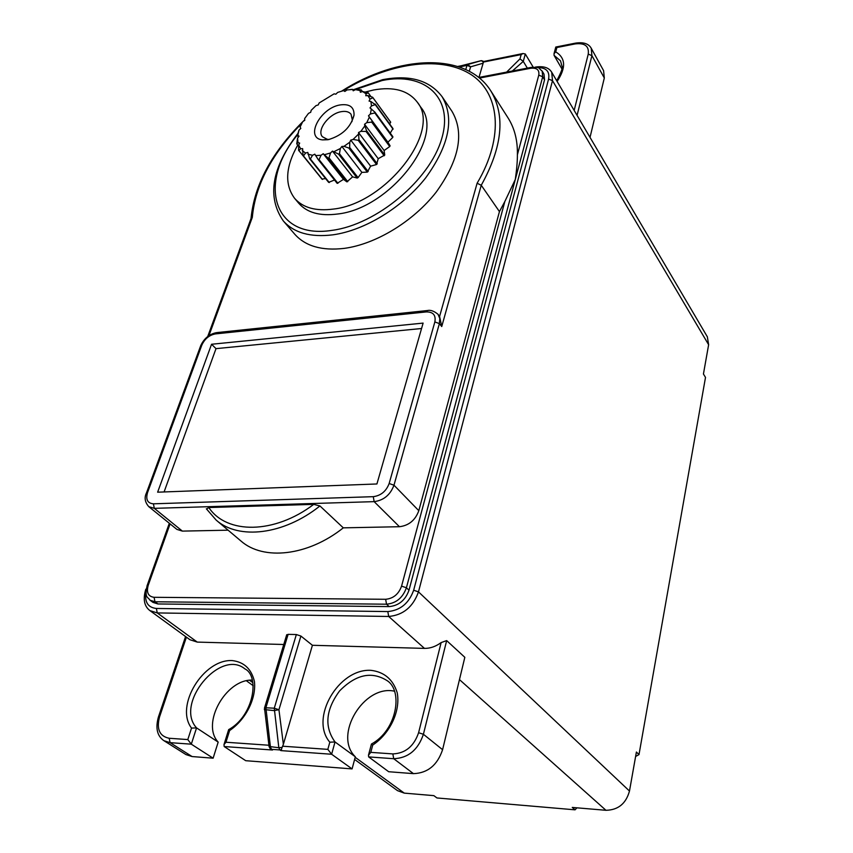 <?xml version="1.0" encoding="UTF-8"?>
<svg xmlns="http://www.w3.org/2000/svg" width="853" height="853" viewBox="0 0 853 853"><rect width="100%" height="100%" fill="white"/><g stroke="black" fill="none" stroke-linecap="round" stroke-linejoin="round"><path stroke-width="1.28" d="M146.023 591.929C144.424 602.005 147.868 607.517 156.355 608.466L157.261 612.923L149.915 610.609L189.974 639.75L197.256 642.096L283.761 644.495M355.189 757.315L404.269 793.119L397.509 790.646L354.613 759.458M404.269 793.119L433.868 795.646L436.96 797.96L575.061 809.828L572.267 807.428L605.95 810.297C618.169 810.03 626.017 803.611 629.482 791.04L636.402 752.026L638.993 754.617L705.506 377.399L703.437 374.009L708.63 344.729L707.35 336.818L551.72 72.27L552.499 80.651L708.63 344.729M286.64 634.995L288.111 634.355L296.354 634.547L300.906 636.05L312.411 645.284L424.463 648.387C430.2 648.461 435.755 646.531 441.129 642.586L446.663 640.603L423.408 734.273L418.599 732.716C413.94 746.3 405.356 753.37 392.849 753.913L370.799 752.367L368.485 755.172L368.656 756.91L388.691 771.73L413.46 773.639C427.705 773.117 437.418 765.141 442.59 749.691L464.832 657.322L446.663 640.603M575.061 809.828L576.916 807.823M635.613 756.462L638.993 754.617M312.411 645.284L283.367 744.317L278.942 709.728L274.069 710.613L264.313 709.536M282.61 746.204L327.829 749.36L331.625 754.255L280.893 750.608L283.367 744.317M327.829 749.36L329.823 742.195L335.026 741.961L355.328 756.782C333.022 735.403 363.932 684.394 394.374 691.175M329.823 742.195C309.298 718.461 338.598 668.304 370.959 670.341C384.255 671.94 392.998 679.393 397.199 692.7C400.665 710.805 390.247 733.388 372.718 745.074L371.428 744.051C397.21 730.125 403.181 690.546 387.07 680.619C371.695 670.98 355.872 674.414 339.579 690.93C325.675 709.813 324.161 726.82 335.026 741.961L331.625 754.255L352.076 768.905L355.328 756.782M371.428 744.051L368.485 755.172M158.317 717.352L158.391 717.117C155.331 728.185 157.176 736.032 163.925 740.692L185.965 754.585L192.096 756.558L213.122 758.189L191.296 744.179L187.799 739.572L191.53 728.099L196.563 727.886L218.176 742.11L213.122 758.189M218.176 742.11C200.85 723.739 225.8 679.159 252.253 680.086M352.076 768.905L245.717 760.695L224.179 746.535L223.987 744.584L225.96 742.238L268.908 745.245M269.068 746.46L278.824 747.74L274.271 708.214L278.942 709.728L300.906 636.05M264.43 708.289L265.891 707.766L270.454 747.143L271.542 749.339L270.22 748.731L269.068 746.535M281.533 749.542L279.912 749.936L278.824 747.74L282.151 747.388M228.7 729.624L229.596 730.563C245.867 719.559 256.444 698.394 254.418 681.451C251.454 668.997 244.086 662.035 232.315 660.585C203.547 658.783 174.524 705.985 191.53 728.099M270.614 749.041L272.523 750.011L224.179 746.535M590.02 137.365L604.308 77.986L591.907 55.616L577.076 115.368M574.165 110.432L588.239 54.134L591.907 55.616L591.236 48.258L603.593 70.66L604.308 77.986M533.168 67.12L525.309 54.006L523.028 53.526L521.172 54.592L483.31 62.077L483.139 63.197L470.611 66.822L469.278 71.268M478.959 77.42L483.139 63.197M467.668 64.529L470.611 66.822L466.996 65.382L467.54 64.583L481.124 60.68L460.545 65.937L467.668 64.529M483.31 62.077L481.423 60.68M465.759 69.53L466.996 65.382L459.319 66.971M459.767 66.267L459.042 66.875M527.346 68.123L523.273 61.384L519.978 58.889L521.172 54.592M523.028 53.526L483.374 61.555M556.71 80.747C561.413 71.929 563.172 67.088 561.978 66.203L560.506 60.808L554.066 55.37L554.034 53.643L555.719 51.873C565.71 57.961 566.179 67.824 557.116 81.451M554.066 55.37L561.85 68.794M555.74 47.224L556.86 47.533L555.719 51.873M157.933 603.956L152.964 602.389L150.011 600.213L154.979 601.77L157.933 603.956L389.171 606.6L386.526 604.201L385.652 599.286C393.35 598.539 398.65 594.157 401.571 586.128L504.848 201.489L515.287 179.493C516.726 169.598 517.419 161.345 517.398 154.766L538.765 75.171C539.565 69.871 536.804 67.579 530.491 68.293L531.419 67.344M544.545 79.841L542.7 76.738L542.177 71.098L544.022 74.2L544.545 79.841L409.003 590.212C405.399 600.224 398.788 605.683 389.171 606.6M504.848 201.489L499.442 211.597L481.252 185.261C502.438 147.036 505.616 115.571 490.795 90.866L507.983 117.799C514.54 128.099 517.686 140.414 517.398 154.766M441.737 326.539L439.594 316.452L477.104 183.246L481.252 185.261L441.737 326.539L439.38 323.596L393.979 485.197L418.812 510.691L499.442 211.597M418.812 510.691C415.315 520.223 408.864 525.565 399.449 526.717L374.147 501.639C383.711 500.37 390.322 494.889 393.979 485.197L389.149 483.512L434.849 321.933C436.043 315.183 433.207 311.846 426.319 311.921L215.329 333.918C209.177 335.144 204.656 338.918 201.777 345.23L147.548 492.576C145.564 499.549 147.516 503.291 153.401 503.814L373.273 496.67C380.918 495.646 386.206 491.253 389.149 483.512M206.533 509.06L208.804 507.535L313.744 504.368L319.95 505.957L343.301 527.847L399.449 526.717M343.301 527.847C307.89 556.113 263.321 560.901 240.813 540.898L216.161 520.095C238.648 540.109 283.793 534.884 319.95 505.957M373.273 496.67L374.147 501.639L154.318 508.345L182.382 531.11L228.114 530.182M182.382 531.11L176.891 529.393L148.795 506.661L154.318 508.345L153.401 503.814M427.833 310.503L427.268 310.556C430.424 309.746 434.017 310.993 438.047 314.33L439.594 316.452M442.11 96.709L452.005 111.37C464.586 132.993 459.33 159.895 436.235 192.064C413.396 221.428 375.821 244.225 344.185 248.383C321.912 250.942 305.427 246.208 294.722 234.18L283.292 220.906C293.965 232.901 310.503 237.539 332.905 234.831C364.732 230.459 402.659 207.332 425.786 177.723C449.2 145.298 454.649 118.29 442.11 96.709C429.549 80.225 409.749 74.542 382.688 79.66L352.95 89.864M250.974 218.645L252.317 217.334L208.942 335.634M376.919 483.971L157.634 492.192L211.555 344.26L423.109 323.106L376.919 483.971M421.553 328.512L216.001 348.642L211.555 344.26M216.001 348.642L164.085 491.957M417.309 102.2L420.966 107.467C445.501 136.395 390.066 208.537 337.564 214.018C319.928 216.299 306.963 212.674 298.646 203.153L294.562 198.269C302.868 207.791 315.855 211.384 333.512 209.06C386.121 203.451 441.833 131.085 417.309 102.2C408.256 90.429 393.649 86.366 373.475 90.013L365.415 92.007M297.74 145.074C285.51 166.783 284.444 184.515 294.562 198.269M318.03 174.225L298.582 150.245L298.678 145.117L299.67 143.069L297.974 142.664L297.58 138.165L299.062 136.171L297.814 135.264L297.302 135.68L298.401 137.056M350.135 89.576L352.577 89.352L353.206 90.791L355.477 89.64L361.182 89.874L360.126 90.578L360.35 92.231L362.61 91.548L368.144 92.721L366.14 93.83L365.766 95.739L367.867 95.579L372.644 97.253L372.953 97.754L370.021 99.055L369.072 101.091L370.874 101.464L375.245 104.642L371.481 105.921L370.01 107.947L374.968 112.212L392.881 136.725L392.743 137.461L387.902 142.216L390.077 145.767L389.725 146.545L384.117 150.523L384.756 155.022L378.22 158.701L376.557 164.522L370.618 166.164L367.334 172.135L361.875 172.359L358.068 177.627L357.204 178.053L352.609 176.87L346.894 181.87L343.482 179.365L323.223 153.721L321.048 155.278L319.065 159.639L318.276 159.671L314.81 154.169L312.518 155.299L310.364 158.967L309.714 158.807L307.794 152.41L305.555 153.05L303.487 155.939L303.007 155.577L321.944 179.077L325.579 178.576M309.714 158.807L328.64 182.371L334.493 180.015M318.276 159.671L337.148 183.342L343.482 179.365M375.16 104.002L392.977 128.558L390.237 133.121M372.644 97.253L390.418 121.787L389.842 124.229M297.58 138.165L296.759 143.848L298.646 146.194M297.302 135.68L298.955 130.189L300.81 128.376L300.096 127.054L302.687 121.744L304.798 120.23L304.638 118.567L308.498 113.374L310.727 112.244L311.142 110.357L316.015 105.612L318.212 104.951L319.171 102.957L334.12 93.841L335.847 94.203L337.692 92.401L343.556 90.61L344.857 91.463L346.979 89.938L352.417 89.49M353.515 90.631L352.577 89.352M362.45 91.602L361.182 89.874M371.002 96.666L368.144 92.721M390.727 122.288L372.953 97.754M393.073 129.198L375.245 104.642M374.968 112.212L374.83 112.948L370.373 113.982L368.475 115.837L390.077 145.767M392.743 137.461L374.83 112.948M387.902 142.216L368.475 115.837M372.057 121.307L371.684 122.096L366.747 122.661L364.562 124.229L364.785 125.967L366.587 130.658L384.756 155.022M389.725 146.545L371.684 122.096M384.117 150.523L364.562 124.229M366.587 130.658L366.022 131.437L360.851 131.362L358.516 132.524L358.942 139.593L377.271 163.829M384.202 155.779L366.022 131.437M378.22 158.701L358.516 132.524M358.942 139.593L358.217 140.308L353.067 139.444L350.764 140.105L349.783 142.206L349.666 147.462L368.155 171.549M376.557 164.522L358.217 140.308M370.618 166.164L350.764 140.105M349.666 147.462L348.834 148.049L343.983 146.332L341.861 146.449L340.368 148.507L339.441 153.689L358.068 177.627M367.334 172.135L348.834 148.049M361.875 172.359L341.861 146.449M339.441 153.689L338.556 154.126L332.467 151.098L330.548 152.964L328.981 157.837L347.747 181.646M357.204 178.053L338.556 154.126M352.609 176.87L332.467 151.098M328.981 157.837L328.117 158.082L323.223 153.721M346.894 181.87L328.117 158.082M319.065 159.639L337.927 183.31M310.364 158.967L329.29 182.553M303.487 155.939L322.423 179.439M303.007 155.577L302.634 148.625L300.608 148.731L298.859 150.768M296.759 143.848L297.974 142.664M297.814 135.264L298.955 130.189M300.608 148.731L298.678 145.117M305.555 153.05L302.207 150.576M312.518 155.299L307.954 154.158M321.048 155.278L315.567 155.566M330.548 152.964L324.535 154.681M340.368 148.507L334.237 151.535M349.783 142.206L343.983 146.332M358.121 134.507L353.067 139.444M364.785 125.967L360.851 131.362M369.306 117.202L366.747 122.661M371.375 108.843L370.373 113.982M370.874 101.464L371.481 105.921M367.867 95.579L370.021 99.055M362.61 91.548L366.14 93.83M355.477 89.64L360.126 90.578M340.176 104.93C320.046 107.936 304.478 138.239 322.53 139.892L328.096 139.711C342.106 135.595 350.754 127.417 354.038 115.176C354.262 107.073 349.645 103.661 340.176 104.93M351.926 121.712L352.3 119.825L351.031 114.227C349.026 111.743 345.796 110.89 341.339 111.658C329.077 113.502 316.431 130.136 322.37 136.715L327.392 139.359L322.53 139.892M329.29 139.465L327.392 139.359M156.355 608.466L387.827 611.569C400.345 610.407 408.96 603.284 413.662 590.233L548.586 79.084L552.499 80.651L418.482 591.865C413.087 606.941 403.149 615.152 388.691 616.474L157.261 612.923L197.256 642.096M249.588 680.278L252.829 682.635M605.95 810.297L459.458 679.606M424.463 648.387L388.691 616.474L387.827 611.569M413.662 590.233L418.482 591.865L629.482 791.04M548.586 79.084C549.897 71.407 546.229 67.579 537.603 67.6M372.718 745.074L370.799 752.367M418.599 732.716L441.129 642.586M413.46 773.639L393.713 758.712L368.656 756.91M442.59 749.691L423.408 734.273C418.045 749.958 408.15 758.104 393.713 758.712L392.849 753.913M185.57 636.541L158.391 717.117L159.532 716.936L186.412 637.148M228.636 729.656C253.821 715.891 259.962 676.045 244.886 668.88L244.886 668.88C220.202 648.387 174.353 703.885 196.563 727.886L191.296 744.179L170.088 742.654L169.182 738.261C159.596 736.299 156.387 729.187 159.532 716.936M169.182 738.261L187.799 739.572M229.606 730.563L225.96 742.238M288.111 634.355L265.891 707.766L274.271 708.214L296.354 634.547M280.893 750.608L279.912 749.936L271.542 749.339L272.523 750.011M163.925 740.692L170.088 742.654L192.096 756.558M146.215 588.996L145.682 589.519M588.239 54.134C589.252 46.137 584.859 42.746 575.071 43.929L556.86 47.533M506.629 72.11L519.978 58.889M459.767 67.131L460.417 65.99L481.54 60.648L483.512 61.352M525.309 54.006L523.273 61.384L512.333 71.012M575.071 43.929L575.86 43.066M530.491 68.293L479.493 78.081M538.765 75.171L542.7 76.738L406.412 587.77L409.003 590.212M401.571 586.128L406.412 587.77C402.776 597.804 396.144 603.284 386.526 604.201L154.979 601.77L154.062 597.303L385.652 599.286M170.088 523.891L148.219 585.297C146.247 592.515 148.198 596.514 154.062 597.303M147.004 585.894L148.219 585.297M477.104 183.246C504.859 136.48 499.773 91.559 469.289 73.486C438.741 55.306 387.784 63.41 343.322 90.674M301.845 123.29C271.798 153.785 255.292 185.133 252.317 217.334M438.047 314.33L439.796 318.478L439.38 323.596L434.849 321.933M217.057 332.574L427.268 310.556L426.319 311.921M208.804 507.535C226.685 534.415 274.389 534.255 313.744 504.368M147.548 492.576L146.332 493.301M201.777 345.23L200.551 346.126M148.795 506.661C144.914 502.246 144.136 497.672 146.471 492.917L200.711 345.678C204.07 338.449 209.305 334.109 216.417 332.649L215.329 333.918M297.494 134.859C257.275 183.054 273.12 239.778 332.116 230.342C376.45 224.627 429.805 180.122 441.662 138.826C454.201 97.423 424.474 71.652 382.069 80.534L353.281 90.311M246.474 680.822L253.213 685.727M535.215 67.142L535.62 67.056C543.617 65.894 548.98 67.632 551.72 72.27M270.476 748.955L269.09 746.684L264.505 708.011L286.736 634.685M228.647 729.678L223.987 744.584M145.799 589.21C142.824 599.115 144.2 606.248 149.915 610.609M457.741 66.459L461.004 65.809M555.793 47.022L554.034 53.643M555.964 47L575.551 43.119C583.431 41.946 588.666 43.663 591.236 48.258M542.177 71.098C536.58 66.598 541.26 67.515 531.035 67.419L478.736 77.463M169.321 523.273L147.121 585.585C144.424 598.486 147.804 596.546 150.011 600.213M206.362 508.793L216.161 520.095M251.187 218.069L207.716 336.509M490.795 90.866C466.015 51.521 397.999 55.136 341.712 91.09M304.756 119.783L302.804 121.659M302.644 121.819C271.542 152.858 254.333 185.069 251.027 218.453M297.921 133.452C271.659 167.774 266.786 196.926 283.292 220.906M357.343 89.896L359.955 89.714M352.3 119.825L354.038 115.176"/></g></svg>

